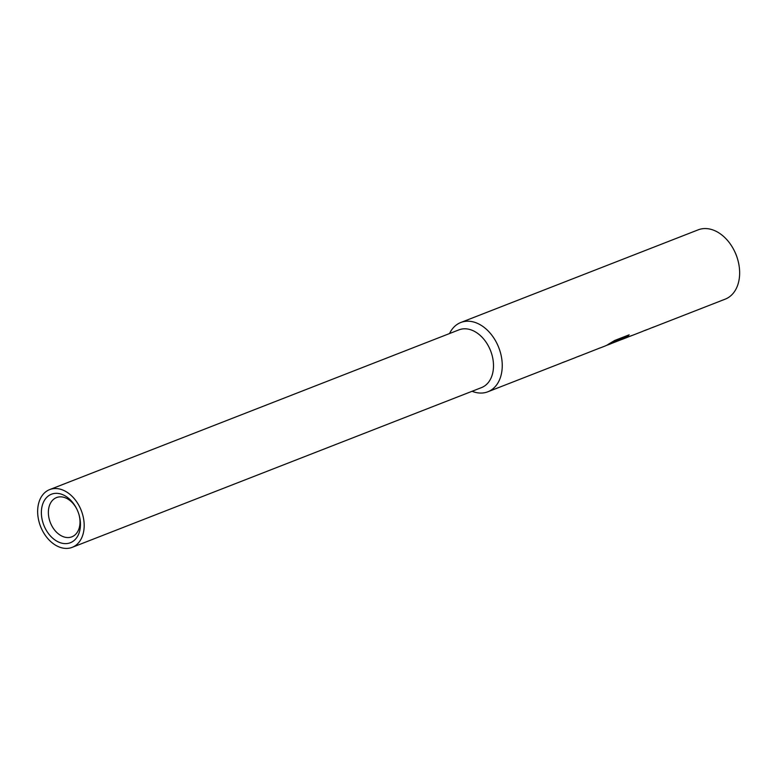 <?xml version="1.0" encoding="UTF-8"?>
<svg xmlns="http://www.w3.org/2000/svg" width="777" height="777" viewBox="0 0 777 777"><rect width="100%" height="100%" fill="white"/><g stroke="black" fill="none" stroke-linecap="round" stroke-linejoin="round"><path stroke-width="1.17" d="M77.108 509.663A21.076 14.87 -111.3 0 0 59.062 496.93A21.076 14.87 -111.3 0 0 56.527 497.571A21.076 14.87 -111.3 0 0 49.728 520.872A21.076 14.87 -111.3 0 0 69.318 537.48A21.076 14.87 -111.3 0 0 71.853 536.839A21.076 14.87 -111.3 0 0 78.798 513.995M67.249 543.521A26.029 18.366 68.7 0 1 42.424 520.823A26.029 18.366 68.7 0 1 54.575 493.434A26.029 18.366 68.7 0 1 76.991 509.43A26.029 18.366 68.7 0 1 78.875 514.248A26.029 18.366 68.7 0 1 67.249 543.521M734.702 251.554L734.964 252.107A30.993 21.863 68.7 0 1 737.208 257.847L737.383 258.44A37.189 26.233 -111.3 0 0 734.702 251.554A37.189 26.233 -111.3 0 0 702.67 228.71A37.189 26.233 -111.3 0 0 698.202 229.837L460.8 322.494A37.189 26.233 -111.3 0 0 449.543 333.537M651.612 327.807A37.189 26.233 -111.3 0 0 652.962 327.34L725.252 299.126A37.189 26.233 -111.3 0 0 737.383 258.44M72.183 547.348L481.497 387.606A30.993 21.863 -111.3 0 0 491.501 353.341A30.993 21.863 -111.3 0 0 462.684 328.914A30.993 21.863 -111.3 0 0 458.964 329.866L49.65 489.607A30.993 21.863 -111.3 0 0 39.646 523.873A30.993 21.863 -111.3 0 0 68.454 548.29A30.993 21.863 -111.3 0 0 72.183 547.348A30.993 21.863 -111.3 0 0 82.187 513.092A30.993 21.863 -111.3 0 0 53.37 488.665A30.993 21.863 -111.3 0 0 49.65 489.607M472.086 391.278A37.189 26.233 -111.3 0 0 483.372 392.909A37.189 26.233 -111.3 0 0 487.849 391.783A37.189 26.233 -111.3 0 0 499.854 350.67A37.189 26.233 -111.3 0 0 465.268 321.357A37.189 26.233 -111.3 0 0 460.8 322.494M487.849 391.783L560.13 363.568A37.189 26.233 -111.3 0 0 561.441 363.005L564.879 361.664A37.189 26.233 -111.3 0 1 563.568 362.228A37.189 26.233 -111.3 0 1 562.218 362.694M563.568 362.228L575.145 357.711A37.189 26.233 -111.3 0 0 576.447 357.138L579.885 355.798A37.189 26.233 -111.3 0 1 578.583 356.371A37.189 26.233 -111.3 0 1 577.233 356.837M599.028 348.329C600.835 347.717 600.835 347.698 599.028 348.271C600.835 347.698 600.835 347.717 599.028 348.329L578.583 356.371M606.691 345.279A37.189 26.233 -111.3 0 0 608.644 344.638A37.189 26.233 -111.3 0 0 612.189 342.793L626.233 337.247A37.189 26.233 -111.3 0 0 629.127 334.838L614.685 340.472L608.789 343.997A37.189 26.233 -111.3 0 1 604.827 346.124L600.378 347.853M608.644 344.638L610.217 344.026A37.189 26.233 -111.3 0 0 611.518 343.453L621.377 339.607C623.183 338.995 623.183 338.976 621.377 339.549C623.183 338.976 623.183 338.995 621.377 339.607M629.263 336.528A37.189 26.233 -111.3 0 0 630.613 336.062A37.189 26.233 -111.3 0 0 631.924 335.489L628.486 336.839A37.189 26.233 -111.3 0 1 627.175 337.403L622.727 339.131M630.613 336.062L642.191 331.546A37.189 26.233 -111.3 0 0 643.492 330.973L646.93 329.633A37.189 26.233 -111.3 0 1 645.629 330.206A37.189 26.233 -111.3 0 1 644.279 330.672M645.629 330.206L649.523 328.681A37.189 26.233 -111.3 0 0 650.835 328.117L654.273 326.767A37.189 26.233 -111.3 0 1 652.962 327.34M607.556 344.794L608.546 344.405A36.946 26.059 -111.3 0 0 612.082 342.57L612.189 342.793M612.082 342.57L612.626 342.56M612.509 342.346L626.233 337.247M626.116 337.033A36.946 26.059 -111.3 0 0 628.554 335.062"/></g></svg>
